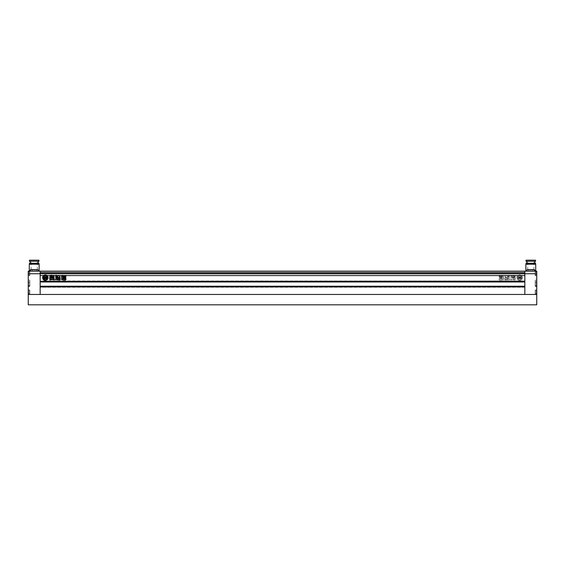 <?xml version="1.0" encoding="UTF-8"?>
<svg xmlns="http://www.w3.org/2000/svg" width="565" height="565" viewBox="0 0 565 565"><rect width="100%" height="100%" fill="white"/><g stroke="black" fill="none" stroke-linecap="round" stroke-linejoin="round"><path stroke-width="0.42" stroke-dasharray="2.83 2.12" d="M28.25 273.75L29.804 273.75L28.25 273.75L29.804 273.75L29.804 271.857L29.804 275.642L29.804 271.935L29.804 273.75L29.804 271.935L29.804 273.75L28.25 273.75L28.25 294.464L40.157 294.464L40.157 273.75L524.843 273.75L524.843 294.464L524.843 280.946L524.843 287.112L524.843 286.229L524.843 286.646L40.157 286.646L40.157 294.464L536.75 294.464L536.75 304.818L28.25 304.818L28.25 294.464L536.75 294.464L536.75 271.857L536.75 275.565L536.75 272.711L536.75 275.565L536.75 272.711L536.75 274.788L536.75 273.75L524.843 273.75L524.843 271.158L40.157 271.158L40.157 281.984L40.157 281.568L524.843 281.568L524.843 271.158L40.157 271.158L40.157 272.457L40.157 271.158L28.25 271.158L28.25 275.642L28.25 271.857L28.25 275.565L28.25 272.711L28.25 275.565L28.25 272.711L28.25 274.788L28.25 273.75L40.157 273.75L40.157 271.158L524.843 271.158L40.157 271.158L524.843 271.158L524.843 272.711L40.157 272.711L40.157 275.303L40.157 272.711L524.843 272.711L524.843 275.819L40.157 275.819L40.157 272.973L40.157 275.819L524.843 275.819L524.843 272.711L40.157 272.711L524.843 272.711L524.843 271.158L536.75 271.158L536.75 273.75L535.196 273.75L535.196 275.642L535.196 271.857L535.196 275.565L535.196 273.75L535.196 275.565L535.196 273.75L535.196 274.788L536.75 274.788L535.196 274.788L535.196 273.75L536.75 273.75L535.196 273.75L535.196 272.711L536.75 272.711L535.196 272.711L535.196 273.75L536.75 273.75M522.378 277.683A2.719 2.719 0 0 1 519.659 280.402A2.719 2.719 0 0 1 516.947 277.683A2.719 2.719 0 0 1 519.659 274.964A2.719 2.719 0 0 1 522.378 277.683A2.719 2.719 0 0 1 519.659 280.402A2.719 2.719 0 0 1 516.947 277.683A2.719 2.719 0 0 1 519.659 274.964A2.719 2.719 0 0 1 522.378 277.683M519.129 277.902L518.592 277.592L519.129 277.902L519.129 277.295L519.129 277.902M518.07 278.962A2.048 2.048 0 0 1 517.823 276.794A0.862 0.862 0 0 1 517.893 277.147L517.893 277.952L517.893 277.147A0.862 0.862 0 0 0 517.823 276.794A2.048 2.048 0 0 0 518.07 278.962A0.72 0.72 0 0 1 518.402 278.658A0.749 0.749 0 0 1 517.893 277.952A0.749 0.749 0 0 0 518.402 278.658A0.72 0.72 0 0 0 518.07 278.962M42.622 277.683A2.719 2.719 0 0 0 45.341 280.402A2.719 2.719 0 0 0 48.053 277.683A2.719 2.719 0 0 0 45.341 274.964A2.719 2.719 0 0 0 42.622 277.683M45.871 277.902L46.379 277.839A1.123 1.123 0 0 1 45.391 278.474L45.391 276.758L46.648 276.758A1.391 1.391 0 0 1 46.916 276.384A2.048 2.048 0 0 0 43.759 276.384A1.391 1.391 0 0 1 44.028 276.758L45.285 276.758L45.285 278.474A1.123 1.123 0 0 1 44.303 277.839L44.805 277.902L44.805 277.295L44.134 277.295L44.176 278.072A1.554 1.554 0 0 0 45.073 278.637A1.236 1.236 0 0 0 44.289 279.442A2.048 2.048 0 0 0 46.387 279.442A1.236 1.236 0 0 0 45.603 278.637A1.554 1.554 0 0 0 46.5 278.072L46.549 277.295L45.871 277.295L45.871 277.902M46.93 278.962A2.048 2.048 0 0 0 47.178 276.794A0.862 0.862 0 0 0 47.107 277.147L47.107 277.952A0.749 0.749 0 0 1 46.598 278.658A0.72 0.72 0 0 1 46.93 278.962M501.664 278.241L501.664 277.585L499.291 277.585L499.291 278.241L501.664 278.241L501.664 277.585L499.291 277.585L499.291 278.241L501.664 278.241M501.918 275.678L499.093 275.678L499.093 276.426L501.918 276.426L501.918 275.678L499.093 275.678L499.093 276.426L501.918 276.426L501.918 275.678M508.903 275.176L509.425 275.565L508.712 276.603C508.097 276.172 508.161 275.699 508.903 275.176L509.425 275.565L508.712 276.603C508.097 276.172 508.161 275.699 508.903 275.176M514.214 279.075L514.906 280.12L515.315 278.962L514.906 280.12L514.214 279.075L514.023 279.802L513.147 279.802L513.147 277.952L514.44 277.132L514.821 275.282L515.195 277.464L514.115 278.291L515.301 278.157L515.315 278.962L515.301 278.157L514.115 278.291L515.195 277.464L514.821 275.282L514.44 277.132L513.147 277.952L513.147 279.802L514.023 279.802L514.214 279.075M506.205 278.093L505.76 277.422C504.764 278.015 504.609 278.602 505.28 279.181L506.205 278.093L505.76 277.422C504.764 278.015 504.609 278.602 505.28 279.181L506.205 278.093M506.558 277.846L505.887 276.998L505.152 276.998L505.152 276.073L505.802 276.073L505.894 275.543L505.802 276.073L505.152 276.073L505.152 276.998L505.887 276.998L506.558 277.846M507.787 278.432C507.596 279.47 507.158 279.371 506.487 278.128C507.158 279.371 507.596 279.47 507.787 278.432L507.08 277.083L507.787 278.432M507.208 277.005L507.631 277.005L507.631 276.073L505.894 275.543L507.631 276.073L507.631 277.005L507.208 277.005M509.298 276.737L509.044 278.729L509.708 279.717L504.997 280.049L504.722 279.195L506.876 279.195L508.21 278.771L508.119 278.34L508.21 278.771L506.876 279.195L504.722 279.195L504.997 280.049L509.708 279.717L509.044 278.729L509.298 276.737M508.345 276.737L508.987 276.758L508.345 276.737L508.119 278.34L508.345 276.737M503.401 278.1L503.274 279.816L502.285 279.816L502.497 276.045L502.087 275.381L502.998 275.438L503.719 277.337L503.274 279.816L502.285 279.816L502.497 276.045L502.087 275.381L502.998 275.438L503.719 277.337L503.401 278.1M514.221 277.09L513.747 275.169L511.819 275.621L511.819 277.09L513.747 277.535L514.221 277.09L513.747 275.169L511.819 275.621L511.819 277.09L512.307 277.535L514.221 277.09M512.956 279.802L512.956 277.959L511.622 277.111L511.254 275.317L510.866 277.493L511.996 278.312L510.711 278.743L510.711 279.845L511.643 279.845L511.643 279.195L512.956 279.802L512.956 277.959L511.622 277.111L511.254 275.317L510.866 277.493L511.996 278.312L510.711 278.743L510.711 279.845L511.643 279.845L511.643 279.195L512.956 279.802M501.671 276.68L499.298 276.68L499.298 277.33L501.671 277.33L501.671 276.68L499.298 276.68L499.298 277.33L501.671 277.33L501.671 276.68M501.572 280.078L502.002 279.59L501.572 278.368L499.375 278.368L498.937 278.856L499.375 280.078L501.572 280.078L502.002 279.59L501.572 278.368L499.375 278.368L498.937 278.856L499.375 280.078L501.572 280.078M524.843 281.568L40.157 281.568L524.843 281.568M524.843 281.984L40.157 281.984M40.157 281.102L40.157 287.112L40.157 280.946L524.843 280.946L40.157 281.102M524.843 287.267L40.157 287.267L40.157 286.384L40.157 287.267L524.843 287.267M40.157 286.229L40.157 286.646L40.157 286.229L524.843 286.229M524.843 286.646L40.157 286.646L524.843 286.646M524.843 271.419L524.843 272.711L40.157 272.711L524.843 272.711L524.843 275.819L40.157 275.819L524.843 275.819L524.843 272.711L40.157 272.711L524.843 272.711L524.843 271.419L40.157 271.419L524.843 271.419M56.288 276.603C56.903 276.172 56.839 275.699 56.097 275.176L55.575 275.565L56.288 276.603M58.513 278.128L59.113 276.998L59.848 276.998L59.848 276.073L58.089 275.543L58.004 276.073L57.369 276.073L57.369 277.005L57.92 277.083L57.213 278.432C57.404 279.47 57.842 279.371 58.513 278.128M58.795 278.093L59.24 277.422C60.236 278.015 60.391 278.602 59.721 279.181L58.795 278.093M61.281 277.337L61.726 279.816L62.715 279.816L62.503 276.045L62.913 275.381L62.002 275.438L61.281 277.337M50.779 277.09L51.253 275.169L53.181 275.621L53.181 277.09L52.693 277.535L50.779 277.09M52.241 277.055L51.726 276.857L52.241 277.055M52.241 276.504L51.726 276.299L52.241 276.504M51.726 275.748L52.241 275.953L51.726 275.748M50.786 279.075L50.094 280.12L49.685 278.962L49.699 278.157L50.885 278.291L49.805 277.464L50.179 275.282L50.56 277.132L51.853 277.952L51.853 279.802L50.977 279.802L50.786 279.075M52.044 279.802L52.044 277.959L53.378 277.111L53.746 275.317L54.134 277.493L53.004 278.312L54.289 278.743L54.289 279.845L53.357 279.845L53.357 279.195L52.044 279.802M55.702 276.737L56.655 276.737L56.79 278.771L60.278 279.195L60.003 280.049L55.292 279.717L55.956 278.729L55.702 276.737M63.082 275.678L65.907 275.678L65.907 276.426L63.082 276.426L63.082 275.678M63.329 276.68L65.702 276.68L65.702 277.33L63.329 277.33L63.329 276.68M63.337 278.241L63.337 277.585L65.71 277.585L65.71 278.241L63.337 278.241M63.428 280.078L62.998 279.59L63.428 278.368L65.625 278.368L66.063 278.856L65.625 280.078L63.428 280.078M64.029 279.018L65.032 279.322L64.029 279.018M43.498 276.794A2.048 2.048 0 0 0 43.745 278.962A0.72 0.72 0 0 1 44.077 278.658A0.749 0.749 0 0 1 43.569 277.952L43.569 277.147A0.862 0.862 0 0 0 43.498 276.794M512.759 277.055L513.274 276.857L512.759 277.055M512.759 276.504L513.274 276.299L512.759 276.504M513.274 275.748L512.759 275.953L513.274 275.748M500.971 279.018L499.969 279.322L500.971 279.018M520.972 276.758L519.715 276.758L519.715 278.474L519.715 276.758L520.972 276.758A1.391 1.391 0 0 1 521.241 276.384A2.048 2.048 0 0 0 518.084 276.384A1.391 1.391 0 0 1 518.352 276.758L519.609 276.758L518.352 276.758A1.391 1.391 0 0 0 518.084 276.384A2.048 2.048 0 0 1 521.241 276.384A1.391 1.391 0 0 0 520.972 276.758M520.697 277.839A1.123 1.123 0 0 1 519.715 278.474A1.123 1.123 0 0 0 520.697 277.839L520.697 277.839M520.732 277.705L520.196 277.902L520.196 277.295L520.866 277.295L520.824 278.072A1.554 1.554 0 0 1 519.927 278.637A1.236 1.236 0 0 1 520.711 279.442A2.048 2.048 0 0 1 518.614 279.442A1.236 1.236 0 0 1 519.397 278.637A1.554 1.554 0 0 1 518.5 278.072L518.451 277.295L519.129 277.295L518.451 277.295L518.5 278.072A1.554 1.554 0 0 0 519.397 278.637A1.236 1.236 0 0 0 518.614 279.442A2.048 2.048 0 0 0 520.711 279.442A1.236 1.236 0 0 0 519.927 278.637A1.554 1.554 0 0 0 520.824 278.072L520.866 277.295L520.196 277.295L520.196 277.902L520.732 277.705M518.621 277.839L518.621 277.839A1.123 1.123 0 0 0 519.609 278.474A1.123 1.123 0 0 1 518.621 277.839M519.609 278.474L519.609 276.758L519.609 278.474M521.502 276.794A2.048 2.048 0 0 1 521.255 278.962A2.048 2.048 0 0 0 521.502 276.794A0.862 0.862 0 0 0 521.431 277.147A0.862 0.862 0 0 1 521.502 276.794M520.923 278.658A0.72 0.72 0 0 1 521.255 278.962A0.72 0.72 0 0 0 520.923 278.658A0.749 0.749 0 0 0 521.431 277.952A0.749 0.749 0 0 1 520.923 278.658M521.431 277.952L521.431 277.147L521.431 277.952M30.581 271.158L38.865 271.158L29.542 271.158L34.204 271.158L30.581 271.158L30.581 269.604L37.827 269.604L34.204 269.604L37.827 269.604L37.827 271.158L34.204 271.158L37.827 271.158M29.804 284.103L29.804 286.384L29.804 281.829L29.804 286.307L29.804 284.103L29.804 286.307L29.804 284.103L28.25 284.103L28.25 281.907L28.25 286.384L28.25 281.829L28.25 286.307L28.25 282.811L28.25 286.307L28.25 282.811L28.25 285.403L28.25 284.103L29.804 284.103L29.804 285.403L28.25 285.403L29.804 285.403L29.804 282.811L28.25 282.811L29.804 282.811L29.804 284.103L28.25 284.103L29.804 284.103L29.804 282.811L28.25 282.811L29.804 282.811L29.804 285.403L28.25 285.403L29.804 285.403L29.804 284.103M29.804 291.872L29.804 293.765L29.804 289.979L29.804 293.687L29.804 291.872L29.804 293.687L29.804 291.872L28.25 291.872L28.25 290.057L28.25 293.765L28.25 289.979L28.25 293.687L28.25 290.834L28.25 293.687L28.25 290.834L28.25 292.91L28.25 291.872L29.804 291.872L29.804 292.91L28.25 292.91L29.804 292.91L29.804 290.834L28.25 290.834L29.804 290.834L29.804 291.872L28.25 291.872L29.804 291.872L29.804 290.834L28.25 290.834L29.804 290.834L29.804 292.91L28.25 292.91L29.804 292.91L29.804 291.872M38.992 260.183L29.415 260.183M34.204 269.816L31.096 269.816L34.204 269.816L32.134 269.816L32.134 271.158L34.204 271.158L34.204 269.816L34.204 271.158L32.134 271.158L32.134 269.816L36.273 269.816L36.273 271.158L34.204 271.158L36.273 271.158L36.273 269.816L34.204 269.816L37.311 269.816L34.204 269.816M38.992 261.221L29.415 261.221M38.971 263.29L29.444 263.29M39.126 264.222L29.288 264.222M39.126 270.381L37.827 270.381M30.581 270.381L29.288 270.381M28.25 283.072L28.25 286.18L28.25 283.072M28.511 283.072L28.511 280.219L28.511 283.072M29.804 283.072L29.804 280.219L29.804 283.072M34.204 264.222L29.444 264.222L34.204 264.222M34.204 263.29L30.143 263.29L34.204 263.29M34.204 260.183L37.311 260.183L34.204 260.183M29.804 274.788L28.25 274.788L29.804 274.788M29.804 272.711L28.25 272.711L29.804 272.711M32.396 269.604L32.396 271.158L36.019 271.158L32.396 271.158L32.396 269.604L34.204 269.604L34.204 271.158L34.204 269.604L34.204 271.158L34.204 269.604L36.019 269.604L36.019 271.158L36.019 269.604L32.396 269.604L32.396 271.158L32.396 269.604M36.019 269.604L36.019 271.158L36.019 269.604M29.804 274.526L29.542 275.148L29.804 274.526M534.419 271.158L534.419 269.604L527.173 269.604L530.796 269.604L530.796 271.158L535.458 271.158L526.135 271.158L530.796 271.158L527.173 271.158L530.796 271.158L527.173 271.158L530.796 271.158L530.796 269.816L533.904 269.816L530.796 269.816L532.866 269.816L532.866 271.158L530.796 271.158L532.866 271.158L532.866 269.816L530.796 269.816L530.796 271.158L528.727 271.158L532.604 271.158L528.981 271.158L532.604 271.158L530.796 271.158L530.796 269.604L527.173 269.604L527.173 271.158M535.196 284.103L535.196 286.384L535.196 281.829L535.196 286.307L535.196 284.103L535.196 286.307L535.196 284.103L536.75 284.103L536.75 281.907L536.75 286.384L536.75 281.829L536.75 286.307L536.75 282.811L536.75 286.307L536.75 282.811L536.75 285.403L536.75 284.103L535.196 284.103L535.196 285.403L536.75 285.403L535.196 285.403L535.196 282.811L536.75 282.811L535.196 282.811L535.196 284.103L536.75 284.103L535.196 284.103L535.196 282.811L536.75 282.811L535.196 282.811L535.196 285.403L536.75 285.403L535.196 285.403L535.196 284.103M535.196 291.872L535.196 293.765L535.196 289.979L535.196 293.687L535.196 291.872L535.196 293.687L535.196 291.872L536.75 291.872L536.75 290.057L536.75 293.765L536.75 289.979L536.75 293.687L536.75 290.834L536.75 293.687L536.75 290.834L536.75 291.872L535.196 291.872L535.196 292.91L536.75 292.91L535.196 292.91L535.196 290.834L536.75 290.834L535.196 290.834L535.196 291.872L536.75 291.872L535.196 291.872L535.196 290.834L536.75 290.834L535.196 290.834L535.196 292.91L536.75 292.91L535.196 292.91L535.196 291.872M526.008 260.183L535.585 260.183M526.008 261.221L535.585 261.221M526.029 263.29L535.556 263.29M525.874 264.222L535.712 264.222M525.874 270.381L527.173 270.381M534.419 270.381L535.712 270.381M536.75 283.072L536.75 286.18L536.75 283.072M536.489 283.072L536.489 280.219L536.489 283.072M535.196 283.072L535.196 280.219L535.196 283.072M530.796 269.816L528.727 269.816L528.727 271.158L528.727 269.816L530.796 269.816L527.689 269.816L530.796 269.816M530.796 264.222L535.556 264.222L530.796 264.222M530.796 263.29L534.857 263.29L530.796 263.29M530.796 260.183L527.689 260.183L530.796 260.183M535.196 272.711L536.75 272.711L535.196 272.711L535.196 273.75L535.196 272.711M535.196 274.788L536.75 274.788L535.196 274.788L535.196 273.75L535.196 274.788M532.604 269.604L532.604 271.158L532.604 269.604L530.796 269.604L530.796 271.158L530.796 269.604L528.981 269.604L528.981 271.158L528.981 269.604L532.604 269.604L532.604 271.158L532.604 269.604M528.981 269.604L528.981 271.158L528.981 269.604M535.196 275.148L535.196 274.526L535.196 275.148M535.458 274.526L535.458 275.148L535.458 274.526M524.843 281.829L40.157 281.829L524.843 281.829M524.843 287.112L40.157 287.112L524.843 287.112M524.843 286.384L40.157 286.384L524.843 286.384M524.843 272.457L40.157 272.457L524.843 272.457M524.843 272.973L40.157 272.973L524.843 272.973M524.843 275.303L40.157 275.303L524.843 275.303M29.804 271.935L28.25 271.935L29.804 271.935M29.804 281.907L28.25 281.907L29.804 281.907M29.804 290.057L28.25 290.057L29.804 290.057M31.096 269.816L31.096 260.183M28.511 285.918L29.804 285.918L28.511 285.918M29.804 286.384L28.25 286.384L29.804 286.384M29.804 275.642L28.25 275.642L29.804 275.642M29.804 293.765L28.25 293.765L29.804 293.765M29.804 289.979L28.25 289.979L29.804 289.979M29.804 271.857L28.25 271.857L29.804 271.857M29.804 281.829L28.25 281.829L29.804 281.829M29.804 280.219L28.25 279.965L29.804 280.219M37.311 269.816L37.311 260.183M29.804 286.307L28.25 286.307L29.804 286.307M29.804 275.565L28.25 275.565L29.804 275.565M29.804 293.687L28.25 293.687L29.804 293.687M535.196 271.935L536.75 271.935L535.196 271.935M535.196 281.907L536.75 281.907L535.196 281.907M535.196 290.057L536.75 290.057L535.196 290.057M533.904 269.816L533.904 260.183M536.489 285.918L535.196 285.918L536.489 285.918M535.196 286.384L536.75 286.384L535.196 286.384M535.196 275.642L536.75 275.642L535.196 275.642M535.196 293.765L536.75 293.765L535.196 293.765M535.196 289.979L536.75 289.979L535.196 289.979M535.196 271.857L536.75 271.857L535.196 271.857M535.196 281.829L536.75 281.829L535.196 281.829M535.196 280.219L536.75 279.965L535.196 280.219M527.689 269.816L527.689 260.183M535.196 286.307L536.75 286.307L535.196 286.307M535.196 275.565L536.75 275.565L535.196 275.565M535.196 293.687L536.75 293.687L535.196 293.687"/><path stroke-width="0.85" d="M28.25 304.818L28.25 294.464L536.75 294.464L536.75 304.818L28.25 304.818M42.622 277.683A2.719 2.719 0 0 0 45.341 280.402A2.719 2.719 0 0 0 48.053 277.683A2.719 2.719 0 0 0 45.341 274.964A2.719 2.719 0 0 0 42.622 277.683M45.871 277.902L46.379 277.839A1.123 1.123 0 0 1 45.391 278.474L45.391 276.758L46.648 276.758A1.391 1.391 0 0 1 46.916 276.384A2.048 2.048 0 0 0 43.759 276.384A1.391 1.391 0 0 1 44.028 276.758L45.285 276.758L45.285 278.474A1.123 1.123 0 0 1 44.303 277.839L44.805 277.902L44.805 277.295L44.134 277.295L44.176 278.072A1.554 1.554 0 0 0 45.073 278.637A1.236 1.236 0 0 0 44.289 279.442A2.048 2.048 0 0 0 46.387 279.442A1.236 1.236 0 0 0 45.603 278.637A1.554 1.554 0 0 0 46.5 278.072L46.549 277.295L45.871 277.295L45.871 277.902M46.93 278.962A2.048 2.048 0 0 0 47.178 276.794A0.862 0.862 0 0 0 47.107 277.147L47.107 277.952A0.749 0.749 0 0 1 46.598 278.658A0.72 0.72 0 0 1 46.93 278.962M63.337 278.241L63.337 277.585L65.71 277.585L65.71 278.241L63.337 278.241M63.082 275.678L65.907 275.678L65.907 276.426L63.082 276.426L63.082 275.678M52.044 279.802L52.044 277.959L53.378 277.111L53.746 275.317L54.134 277.493L53.004 278.312L54.289 278.743L54.289 279.845L53.357 279.845L53.357 279.195L52.044 279.802M50.779 277.09L51.253 275.169L53.181 275.621L53.181 277.09L52.693 277.535L50.779 277.09M61.599 278.1L61.726 279.816L62.715 279.816L62.503 276.045L62.913 275.381L62.002 275.438L61.281 277.337L61.599 278.1M536.75 273.75L524.843 273.75L524.843 281.568L40.157 281.568L40.157 271.158L40.157 294.464L40.157 286.646L524.843 286.646L524.843 294.464L28.25 294.464L28.25 271.158L524.843 271.158L524.843 294.464L536.75 294.464L536.75 271.158L524.843 271.158L524.843 273.75L28.25 273.75M56.097 275.176L55.575 275.565L56.288 276.603C56.903 276.172 56.839 275.699 56.097 275.176M58.442 277.846L59.113 276.998L59.848 276.998L59.848 276.073L58.089 275.543L58.004 276.073L57.369 276.073L57.369 277.005L57.92 277.083L57.213 278.432C57.404 279.47 57.842 279.371 58.513 278.128L58.442 277.846M58.795 278.093L59.24 277.422C60.236 278.015 60.391 278.602 59.721 279.181L58.795 278.093M50.786 279.075L50.094 280.12L49.685 278.962L49.699 278.157L50.885 278.291L49.805 277.464L50.179 275.282L50.56 277.132L51.853 277.952L51.853 279.802L50.977 279.802L50.786 279.075M55.702 276.737L56.655 276.737L56.79 278.771L60.278 279.195L60.003 280.049L55.292 279.717L55.956 278.729L55.702 276.737M63.329 276.68L65.702 276.68L65.702 277.33L63.329 277.33L63.329 276.68M63.428 280.078L62.998 279.59L63.428 278.368L65.625 278.368L66.063 278.856L65.625 280.078L63.428 280.078M524.843 281.984L40.157 281.984M524.843 286.229L40.157 286.229M52.241 277.055L51.726 276.857L52.241 277.055M52.241 276.504L51.726 276.299L52.241 276.504M51.726 275.748L52.241 275.953L51.726 275.748M54.289 279.845L53.357 279.845L54.282 279.922M64.029 279.018L65.032 279.322L64.029 279.018M43.498 276.794A2.048 2.048 0 0 0 43.745 278.962A0.72 0.72 0 0 1 44.077 278.658A0.749 0.749 0 0 1 43.569 277.952L43.569 277.147A0.862 0.862 0 0 0 43.498 276.794M37.827 271.158L37.827 269.604L30.581 269.604L30.581 271.158M34.204 261.221L38.992 261.221L38.992 260.183L29.415 260.183L29.415 261.221L34.204 261.221M29.444 264.222L29.444 263.29L38.971 263.29L38.971 264.222M37.827 270.381L39.126 270.381L39.126 264.222L29.288 264.222L29.288 270.381L30.581 270.381M527.173 271.158L527.173 269.604L534.419 269.604L534.419 271.158M530.796 261.221L526.008 261.221L526.008 260.183L535.585 260.183L535.585 261.221L530.796 261.221M535.556 264.222L535.556 263.29L526.029 263.29L526.029 264.222M527.173 270.381L525.874 270.381L525.874 264.222L535.712 264.222L535.712 270.381L534.419 270.381M38.272 263.29L38.272 261.221M38.865 271.158L38.865 270.381M29.542 271.158L29.542 270.381M30.143 263.29L30.143 261.221M526.728 263.29L526.728 261.221M526.135 271.158L526.135 270.381M535.458 271.158L535.458 270.381M534.857 263.29L534.857 261.221"/></g></svg>

